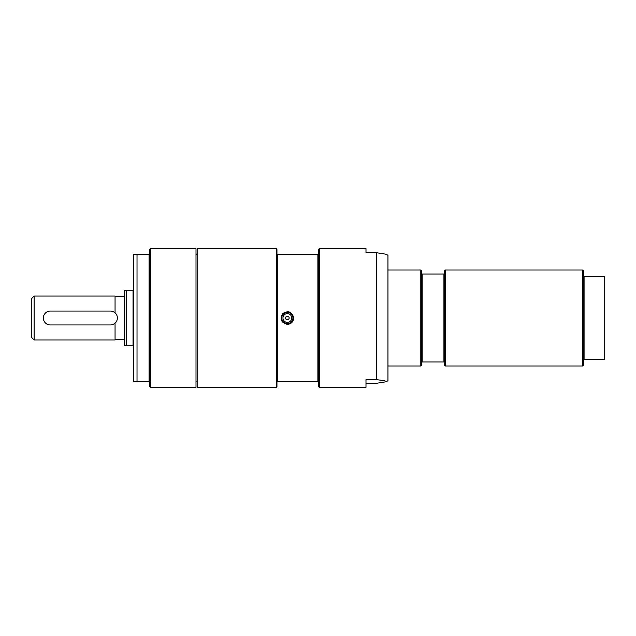 <?xml version="1.0" encoding="UTF-8"?>
<svg xmlns="http://www.w3.org/2000/svg" width="636" height="636" viewBox="0 0 636 636"><rect width="100%" height="100%" fill="white"/><g stroke="black" fill="none" stroke-linecap="round" stroke-linejoin="round"><path stroke-width="0.95" d="M285.564 318A1.789 1.789 0 0 1 287.353 316.211A1.789 1.789 0 0 1 289.149 318A1.789 1.789 0 0 1 287.353 319.789A1.789 1.789 0 0 1 285.564 318M282.964 318A4.396 4.396 0 0 1 287.353 313.604A4.396 4.396 0 0 1 291.749 318A4.396 4.396 0 0 1 287.353 322.396A4.396 4.396 0 0 1 282.964 318M293.14 318A5.78 5.78 0 0 1 287.353 323.78A5.78 5.78 0 0 1 281.573 318A5.78 5.78 0 0 1 287.353 312.22A5.78 5.78 0 0 1 293.14 318M376.393 379.62L384.7 380.718L386.171 381.743L387.96 380.702L387.96 255.298L386.171 254.257L376.393 252.699L376.393 379.62L365.986 379.62L365.986 387.38L319.272 387.38L318.58 386.688L318.58 254.4L276.946 254.4L276.946 249.312L276.255 248.62L197.16 248.62L197.16 387.38L276.255 387.38L276.255 248.62M287.353 324.36L287.353 324.36C281.104 322.706 279.609 319.089 282.861 313.5C288.45 310.249 292.067 311.751 293.713 318C293.339 321.864 291.216 323.978 287.353 324.36M318.58 254.4L318.58 249.312L319.272 248.62L365.986 248.62L365.986 252.699L376.393 252.699M276.255 387.38L276.946 386.688L276.946 381.6L318.58 381.6M276.946 381.6L276.946 254.4M277.646 254.4L277.646 381.6M319.272 248.62L319.272 387.38M317.881 381.6L317.881 254.4M386.171 381.743L376.393 383.301L365.986 383.301M445.319 270.014L582.695 270.014L582.695 365.986L445.319 365.986L445.319 270.014L444.62 270.705L444.62 274.06L421.493 274.06L421.493 365.295L420.801 365.986L387.96 365.986M421.493 361.94L444.62 361.94L444.62 365.295L445.319 365.986M422.185 274.06L422.185 361.94M443.928 274.06L443.928 361.94M444.62 274.06L444.62 361.94M387.96 270.014L420.801 270.014L421.493 270.705L421.493 274.06M420.801 270.014L420.801 365.986M582.695 270.014L583.387 270.705L583.387 276.374L604.2 276.374L604.2 359.626L583.387 359.626L583.387 365.295L582.695 365.986M584.079 276.374L584.079 359.626M583.387 276.374L583.387 359.626M196.007 248.62L196.007 387.38L150.446 387.38L150.446 248.62L196.007 248.62M150.446 248.62L149.746 249.312L149.746 254.4L133.56 254.4L137.026 254.4L137.026 381.6L149.746 381.6L149.746 386.688L150.446 387.38M133.56 381.6L137.026 381.6L133.56 381.6L133.56 254.4M149.055 254.4L149.055 381.6M149.746 254.4L149.746 381.6M110.433 311.06L50.3 311.06A6.94 6.94 0 0 0 43.367 318A6.94 6.94 0 0 0 50.3 324.94L110.433 324.94A6.94 6.94 0 0 0 117.374 318A6.94 6.94 0 0 0 110.433 311.06M133.56 290.247L124.306 290.247L124.306 345.753L133.56 345.753M133.043 290.247L133.043 345.753M126.62 290.247L126.62 345.753M34.113 296.026L31.8 298.34L31.8 337.66L34.113 339.974L34.113 296.026L115.06 296.026L115.06 312.833M115.06 323.168L115.06 339.974L34.113 339.974M124.306 296.257L115.06 296.257M292.91 318A5.549 5.549 0 0 1 287.353 323.549A5.549 5.549 0 0 1 281.804 318A5.549 5.549 0 0 1 287.353 312.451A5.549 5.549 0 0 1 292.91 318M197.16 254.193L196.007 254.193M197.16 381.807L196.007 381.807M115.06 339.743L124.306 339.743"/></g></svg>
